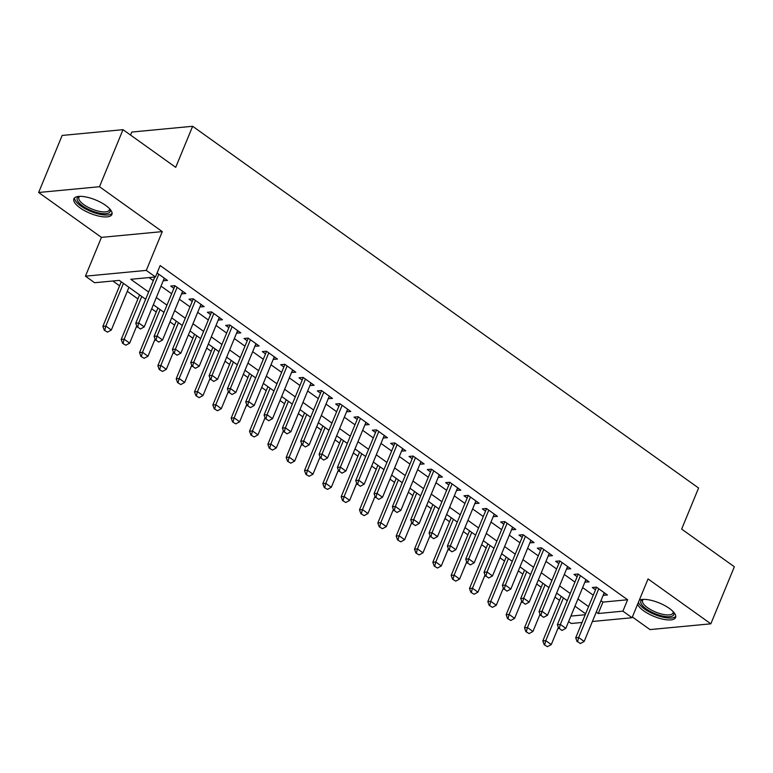 <?xml version="1.0" encoding="UTF-8"?>
<svg xmlns="http://www.w3.org/2000/svg" width="773" height="773" viewBox="0 0 773 773"><rect width="100%" height="100%" fill="white"/><g stroke="black" fill="none" stroke-linecap="round" stroke-linejoin="round"><path stroke-width="1.16" d="M80.073 207.86A20.562 7.228 -157.6 0 0 99.446 216.227A20.562 7.228 -157.6 0 0 111.911 214.479A20.562 7.228 -157.6 0 0 105.727 205.425A20.562 7.228 -157.6 0 0 86.354 197.057A20.562 7.228 -157.6 0 0 73.889 198.806A20.562 7.228 -157.6 0 0 80.073 207.86M637.628 604.215A20.562 7.228 -157.6 0 0 643.754 610.883A20.562 7.228 -157.6 0 0 663.137 619.25A20.562 7.228 -157.6 0 0 675.592 617.501A20.562 7.228 -157.6 0 0 669.408 608.448A20.562 7.228 -157.6 0 0 639.29 600.177M145.653 299.238L119.274 280.386L94.615 282.725L85.445 276.174L146.29 270.395L155.45 276.956L130.792 279.295L148.619 292.039M101.437 237.379L162.282 231.61L99.495 186.718L123.004 129.671L62.159 135.439L38.65 192.487L101.437 237.379L85.445 276.174M130.55 135.062L131.797 132.048L192.641 126.279L698.579 488.014L681.651 529.09L734.35 566.773L710.841 623.821L648.054 578.929L632.063 617.724L592.398 621.482M632.362 616.989L649.996 629.589L710.841 623.821M582.03 622.468L571.218 623.492L568.609 621.618M112.848 280.995L119.583 285.807M127.284 291.315L137.923 298.919M151.692 308.765L156.252 312.021M170.021 321.868L174.582 325.124M188.351 334.98L192.912 338.236M206.691 348.082L211.242 351.338M225.02 361.194L229.571 364.45M243.35 374.296L247.911 377.553M261.68 387.399L266.241 390.665M280.01 400.511L284.57 403.767M298.339 413.613L302.9 416.869M316.669 426.725L321.23 429.981M335.009 439.827L339.56 443.084M353.338 452.939L357.889 456.196M371.668 466.042L376.229 469.298M389.998 479.144L394.559 482.41M408.328 492.256L412.888 495.512M426.657 505.358L431.218 508.615M444.987 518.47L449.548 521.727M463.327 531.573L467.878 534.829M481.656 544.685L486.207 547.941M499.986 557.787L504.547 561.043M518.316 570.889L522.877 574.155M536.646 584.001L541.206 587.258M554.975 597.104L559.536 600.36M99.495 186.718L38.65 192.487M163.248 280.734L167.48 280.435L157.083 273.004M181.578 293.846L185.81 293.537L174.814 285.681L170.707 286.068L173.877 288.339M199.907 306.949L204.149 306.649L193.144 298.784L189.037 299.17L192.216 301.441M218.237 320.051L222.479 319.751L211.473 311.886L207.367 312.282L210.546 314.553M236.567 333.163L240.809 332.863L229.813 324.998L225.697 325.385L228.876 327.655M254.897 346.265L259.139 345.966L248.143 338.101L244.026 338.497L247.205 340.767M273.236 359.377L277.468 359.078L266.472 351.213L262.356 351.599L265.535 353.87M291.566 372.48L295.798 372.18L284.802 364.315L280.696 364.711L283.865 366.982M309.896 385.582L314.128 385.283L303.132 377.427L299.025 377.813L302.195 380.084M328.225 398.694L332.467 398.395L321.462 390.529L317.355 390.916L320.534 393.186M346.555 411.796L350.797 411.497L339.791 403.632L335.685 404.028L338.864 406.298M364.885 424.908L369.127 424.609L358.131 416.744L354.015 417.13L357.194 419.401M383.224 438.011L387.457 437.711L376.461 429.846L372.344 430.242L375.523 432.513M401.554 451.123L405.786 450.823L394.79 442.958L390.674 443.344L393.853 445.615M419.884 464.225L424.116 463.926L413.12 456.06L409.014 456.447L412.183 458.727M438.214 477.328L442.446 477.028L431.45 469.172L427.343 469.559L430.513 471.83M456.543 490.44L460.785 490.14L449.78 482.275L445.673 482.661L448.852 484.932M474.873 503.542L479.115 503.242L468.109 495.377L464.003 495.773L467.182 498.044M493.203 516.654L497.445 516.354L486.449 508.489L482.333 508.876L485.512 511.146M511.542 529.756L515.775 529.457L504.779 521.591L500.662 521.988L503.841 524.258M529.872 542.868L534.104 542.569L523.108 534.703L518.992 535.09L522.171 537.361M548.202 555.971L552.434 555.671L541.438 547.806L537.332 548.192L540.501 550.473M566.532 569.073L570.764 568.773L559.768 560.918L555.661 561.304L558.831 563.575M584.861 582.185L589.103 581.885L578.098 574.02L573.991 574.407L577.17 576.677M600.969 600.689L602.94 602.099L627.599 599.761L160.156 265.545L155.45 276.956M149.025 277.565L153.325 280.628M161.016 286.136L171.654 293.74M179.355 299.238L189.984 306.842M197.685 312.35L208.314 319.954M216.015 325.452L226.644 333.057M234.345 338.564L244.983 346.169M252.674 351.667L263.313 359.271M271.004 364.779L281.643 372.373M289.334 377.881L299.972 385.485M307.673 390.983L318.302 398.588M326.003 404.095L336.632 411.7M344.333 417.198L354.971 424.802M362.663 430.31L373.301 437.914M380.992 443.412L391.631 451.017M399.322 456.514L409.961 464.119M417.652 469.626L428.29 477.231M435.991 482.729L446.62 490.333M454.321 495.841L464.95 503.445M472.651 508.943L483.289 516.548M490.981 522.055L501.619 529.66M509.31 535.158L519.949 542.762M527.64 548.26L538.279 555.864M545.97 561.372L556.608 568.976M564.309 574.474L574.938 582.079M582.639 587.586L593.268 595.191M603.191 595.287L607.433 594.988L596.427 587.122L592.321 587.519L595.5 589.789M162.282 231.61L146.29 270.395M627.599 599.761L622.903 611.163L632.063 617.724M123.004 129.671L175.703 167.355L192.641 126.279M585.605 613.801L574.967 606.196M567.266 600.689L556.637 593.084M548.936 587.586L538.308 579.982M530.607 574.474L519.978 566.87M512.277 561.372L501.638 553.768M493.947 548.26L483.309 540.665M475.617 535.158L464.979 527.553M457.287 522.055L446.649 514.451M438.948 508.943L428.319 501.339M420.618 495.841L409.99 488.236M402.289 482.729L391.66 475.124M383.959 469.626L373.32 462.022M365.629 456.514L354.991 448.92M347.299 443.412L336.661 435.808M328.969 430.31L318.331 422.705M310.63 417.198L300.001 409.593M292.3 404.095L281.672 396.491M273.971 390.983L263.332 383.379M255.641 377.881L245.002 370.277M237.311 364.779L226.673 357.174M218.981 351.667L208.343 344.062M200.651 338.564L190.013 330.96M182.312 325.452L171.683 317.848M163.982 312.35L153.354 304.746M570.88 616.1L585.209 614.738M596.263 612.1L598.234 613.511L622.903 611.163M156.32 297.547L166.949 305.151M174.65 310.649L185.288 318.254M192.979 323.761L203.618 331.366M211.309 336.864L221.948 344.468M229.639 349.966L240.277 357.57M247.969 363.078L258.607 370.682M266.308 376.18L276.937 383.785M284.638 389.292L295.267 396.897M302.968 402.395L313.606 409.999M321.297 415.507L331.936 423.102M339.627 428.609L350.266 436.214M357.957 441.712L368.595 449.316M376.287 454.824L386.925 462.428M394.626 467.926L405.255 475.53M412.956 481.038L423.585 488.642M431.286 494.14L441.924 501.745M449.615 507.252L460.254 514.847M467.945 520.355L478.584 527.959M486.275 533.457L496.913 541.061M504.614 546.569L515.243 554.173M522.944 559.671L533.573 567.276M541.274 572.783L551.903 580.388M559.604 585.886L570.242 593.49M577.933 598.998L588.572 606.592M602.94 602.099L598.234 613.511M604.38 592.804L603.317 595.384M586.05 579.702L584.987 582.272M567.72 566.599L566.657 569.17M549.39 553.487L548.328 556.058M531.051 540.385L529.998 542.955M512.721 527.273L511.668 529.843M494.391 514.171L493.329 516.741M476.062 501.059L474.999 503.638M457.732 487.956L456.669 490.526M439.402 474.854L438.339 477.424M421.072 461.742L420.01 464.312M402.733 448.64L401.68 451.21M384.403 435.528L383.35 438.098M366.073 422.425L365.011 424.995M347.744 409.323L346.681 411.893M329.414 396.211L328.351 398.781M311.084 383.108L310.021 385.679M292.745 369.996L291.692 372.567M274.415 356.894L273.362 359.464M256.085 343.782L255.022 346.362M237.755 330.68L236.693 333.25M219.426 317.577L218.363 320.148M201.096 304.465L200.033 307.036M182.766 291.363L181.703 293.933M164.427 278.251L163.374 280.821M577.586 641.59L580.339 643.551L577.586 641.59L578.668 637.522L575.711 637.802L596.398 587.606A2.638 2.058 84.6 0 0 596.534 587.2M604.254 592.717L584.166 641.455L578.668 637.522L598.756 588.784M580.339 643.551L584.166 641.455M575.711 637.802L577.093 641.638M561.188 596.341L542.82 640.923L545.777 640.643L551.275 644.576L558.357 627.405M544.202 644.759L547.448 646.672L544.202 644.759L542.82 640.923M563.391 597.915L545.777 640.643L544.694 644.711M551.275 644.576L547.448 646.672M673.496 611.974A17.798 6.252 22.4 0 1 665.872 616.603A17.798 6.252 22.4 0 1 646.238 608.892A17.798 6.252 22.4 0 1 642.962 599.394M643.465 599.375A16.475 5.788 -157.6 0 0 642.576 600.418A16.475 5.788 -157.6 0 0 647.532 607.675A16.475 5.788 -157.6 0 0 663.06 614.38A16.475 5.788 -157.6 0 0 673.041 612.979A16.475 5.788 -157.6 0 0 673.148 611.607M638.44 602.244A20.427 7.179 -157.6 0 0 644.595 609.047A20.427 7.179 -157.6 0 0 675.795 616.332M109.805 208.952A17.798 6.252 22.4 0 1 109.921 211.947A17.798 6.252 22.4 0 1 90.228 210.15A17.798 6.252 22.4 0 1 77.387 197.685A17.798 6.252 22.4 0 1 79.281 196.371M79.783 196.352A16.475 5.788 -157.6 0 0 79.068 197.067A16.475 5.788 -157.6 0 0 78.894 197.395A16.475 5.788 -157.6 0 0 91.436 208.826A16.475 5.788 -157.6 0 0 109.186 210.285A16.475 5.788 -157.6 0 0 109.36 209.956A16.475 5.788 -157.6 0 0 109.466 208.584M74.575 197.84A20.427 7.179 -157.6 0 0 90.924 211.454A20.427 7.179 -157.6 0 0 112.104 213.309M559.256 628.478L562 630.449L559.256 628.478L560.338 624.42L557.372 624.7L578.069 574.494A2.638 2.058 84.6 0 0 578.204 574.088M585.924 579.615L565.836 628.343L560.338 624.42L580.426 575.682M562 630.449L565.836 628.343M557.372 624.7L558.763 628.526M540.926 615.376L543.67 617.337L540.926 615.376L542.008 611.308L539.042 611.588L559.739 561.391A2.638 2.058 84.6 0 0 559.865 560.985M567.595 566.503L547.506 615.24L542.008 611.308L562.097 562.57M543.67 617.337L547.506 615.24M539.042 611.588L540.433 615.424M522.596 602.273L525.34 604.235L522.596 602.273L523.679 598.205L520.712 598.486L541.409 548.279A2.638 2.058 84.6 0 0 541.535 547.873M549.265 553.4L529.176 602.138L523.679 598.205L543.757 549.468M525.34 604.235L529.176 602.138M520.712 598.486L522.104 602.312M504.257 589.161L507.011 591.132L504.257 589.161L505.339 585.093L502.382 585.374L523.07 535.177A2.638 2.058 84.6 0 0 523.205 534.771M530.925 540.288L510.837 589.026L505.339 585.093L525.427 536.365M507.011 591.132L510.837 589.026M502.382 585.374L503.764 589.21M542.859 583.238L524.49 627.811L527.447 627.531L532.945 631.464L540.027 614.293M525.872 631.647L529.119 633.57L525.872 631.647L524.49 627.811M545.062 584.813L527.447 627.531L526.365 631.599M532.945 631.464L529.119 633.57M524.529 570.136L506.16 614.709L509.117 614.429L514.615 618.361L521.688 601.191M507.542 618.545L510.789 620.458L507.542 618.545L506.16 614.709M526.732 571.701L509.117 614.429L508.035 618.497M514.615 618.361L510.789 620.458M506.199 557.024L487.831 601.607L490.787 601.326L496.285 605.249L503.358 588.089M489.212 605.433L492.459 607.356L489.212 605.433L487.831 601.607M508.392 558.599L490.787 601.326L489.705 605.385M496.285 605.249L492.459 607.356M487.869 543.921L469.491 588.495L472.458 588.214L477.956 592.147L485.029 574.977M470.883 592.331L474.12 594.244L470.883 592.331L469.491 588.495M490.063 545.487L472.458 588.214L471.375 592.282M477.956 592.147L474.12 594.244M485.927 576.059L488.681 578.02L485.927 576.059L487.009 571.991L484.053 572.271L504.74 522.075A2.638 2.058 84.6 0 0 504.875 521.669M512.596 527.186L492.507 575.924L487.009 571.991L507.098 523.253M488.681 578.02L492.507 575.924M484.053 572.271L485.434 576.107M469.54 530.809L451.161 575.392L454.128 575.112L459.626 579.045L466.699 561.874M452.553 579.219L455.79 581.141L452.553 579.219L451.161 575.392M471.733 532.384L454.128 575.112L453.046 579.18M459.626 579.045L455.79 581.141M467.597 562.947L470.351 564.918L467.597 562.947L468.68 558.879L465.723 559.159L486.41 508.963A2.638 2.058 84.6 0 0 486.546 508.557M494.266 514.084L474.178 562.812L468.68 558.879L488.768 510.151M470.351 564.918L474.178 562.812M465.723 559.159L467.105 562.995M451.21 517.707L432.832 562.28L435.788 562L441.296 565.933L448.369 548.762M434.213 566.116L437.46 568.039L434.213 566.116L432.832 562.28M453.403 519.272L435.788 562L434.716 566.068M441.296 565.933L437.46 568.039M449.268 549.845L452.021 551.806L449.268 549.845L450.35 545.777L447.393 546.057L468.08 495.86A2.638 2.058 84.6 0 0 468.216 495.454M475.936 500.972L455.848 549.709L450.35 545.777L470.438 497.039M452.021 551.806L455.848 549.709M447.393 546.057L448.775 549.893M432.87 504.595L414.502 549.178L417.459 548.898L422.957 552.83L430.039 535.66M415.884 553.014L419.13 554.927L415.884 553.014L414.502 549.178M435.073 506.17L417.459 548.898L416.376 552.966M422.957 552.83L419.13 554.927M430.938 536.733L433.682 538.704L430.938 536.733L432.02 532.674L429.054 532.955L449.751 482.748A2.638 2.058 84.6 0 0 449.886 482.342M457.606 487.869L437.518 536.597L432.02 532.674L452.108 483.937M433.682 538.704L437.518 536.597M429.054 532.955L430.445 536.781M414.541 491.493L396.172 536.066L399.129 535.786L404.627 539.718L411.709 522.548M397.554 539.902L400.801 541.825L397.554 539.902L396.172 536.066M416.744 493.068L399.129 535.786L398.047 539.854M404.627 539.718L400.801 541.825M412.608 523.63L415.352 525.592L412.608 523.63L413.69 519.562L410.724 519.842L431.421 469.646A2.638 2.058 84.6 0 0 431.547 469.24M439.277 474.757L419.188 523.495L413.69 519.562L433.769 470.825M415.352 525.592L419.188 523.495M410.724 519.842L412.115 523.679M396.211 478.39L377.842 522.963L380.799 522.683L386.297 526.616L393.37 509.446M379.224 526.8L382.471 528.713L379.224 526.8L377.842 522.963M398.404 479.956L380.799 522.683L379.717 526.751M386.297 526.616L382.471 528.713M394.278 510.528L397.022 512.489L394.278 510.528L395.351 506.46L392.394 506.74L413.091 456.534A2.638 2.058 84.6 0 0 413.217 456.128M420.937 461.655L400.858 510.393L395.351 506.46L415.439 457.722M397.022 512.489L400.858 510.393M392.394 506.74L393.786 510.567M377.881 465.278L359.503 509.861L362.469 509.581L367.967 513.504L375.04 496.343M360.894 513.687L364.131 515.61L360.894 513.687L359.503 509.861M380.074 466.853L362.469 509.581L361.387 513.639M367.967 513.504L364.131 515.61M375.939 497.416L378.693 499.387L375.939 497.416L377.021 493.348L374.064 493.628L394.752 443.431A2.638 2.058 84.6 0 0 394.887 443.026M402.607 448.543L382.519 497.281L377.021 493.348L397.109 444.62M378.693 499.387L382.519 497.281M374.064 493.628L375.446 497.464M359.551 452.176L341.173 496.749L344.14 496.469L349.638 500.402L356.711 483.231M342.565 500.585L345.802 502.498L342.565 500.585L341.173 496.749M361.745 453.741L344.14 496.469L343.057 500.537M349.638 500.402L345.802 502.498M357.609 484.313L360.363 486.275L357.609 484.313L358.691 480.246L355.735 480.526L376.422 430.329A2.638 2.058 84.6 0 0 376.557 429.923M384.278 435.441L364.189 484.178L358.691 480.246L378.78 431.508M360.363 486.275L364.189 484.178M355.735 480.526L357.116 484.362M341.222 439.064L322.843 483.647L325.81 483.367L331.308 487.299L338.381 470.129M324.235 487.473L327.472 489.396L324.235 487.473L322.843 483.647M343.415 440.639L325.81 483.367L324.728 487.434M331.308 487.299L327.472 489.396M339.279 471.201L342.033 473.173L339.279 471.201L340.362 467.134L337.405 467.414L358.092 417.217A2.638 2.058 84.6 0 0 358.228 416.811M365.948 422.338L345.86 471.066L340.362 467.134L360.45 418.406M342.033 473.173L345.86 471.066M337.405 467.414L338.787 471.25M322.892 425.962L304.514 470.535L307.47 470.255L312.978 474.187L320.051 457.017M305.895 474.371L309.142 476.294L305.895 474.371L304.514 470.535M325.085 427.527L307.47 470.255L306.388 474.322M312.978 474.187L309.142 476.294M320.95 458.099L323.703 460.061L320.95 458.099L322.032 454.031L319.075 454.311L339.762 404.115A2.638 2.058 84.6 0 0 339.898 403.709M347.618 409.226L327.53 457.964L322.032 454.031L342.12 405.294M323.703 460.061L327.53 457.964M319.075 454.311L320.457 458.147M304.552 412.85L286.184 457.432L289.141 457.152L294.639 461.085L301.721 443.915M287.566 461.268L290.812 463.182L287.566 461.268L286.184 457.432M306.755 414.425L289.141 457.152L288.058 461.22M294.639 461.085L290.812 463.182M302.62 444.987L305.364 446.958L302.62 444.987L303.702 440.929L300.736 441.209L321.433 391.003A2.638 2.058 84.6 0 0 321.568 390.597M329.288 396.124L309.2 444.861L303.702 440.929L323.79 392.191M305.364 446.958L309.2 444.861M300.736 441.209L302.127 445.035M286.223 399.747L267.854 444.32L270.811 444.04L276.309 447.973L283.391 430.803M269.236 448.156L272.483 450.079L269.236 448.156L267.854 444.32M288.426 401.322L270.811 444.04L269.729 448.108M276.309 447.973L272.483 450.079M284.29 431.885L287.034 433.846L284.29 431.885L285.372 427.817L282.406 428.097L303.103 377.9A2.638 2.058 84.6 0 0 303.229 377.495M310.959 383.012L290.87 431.749L285.372 427.817L305.451 379.079M287.034 433.846L290.87 431.749M282.406 428.097L283.797 431.933M267.893 386.645L249.524 431.218L252.481 430.938L257.979 434.87L265.052 417.7M250.906 435.054L254.153 436.967L250.906 435.054L249.524 431.218M270.086 388.21L252.481 430.938L251.399 435.006M257.979 434.87L254.153 436.967M265.96 418.782L268.704 420.744L265.96 418.782L267.033 414.714L264.076 414.995L284.773 364.788A2.638 2.058 84.6 0 0 284.899 364.392M292.619 369.909L272.54 418.647L267.033 414.714L287.121 365.977M268.704 420.744L272.54 418.647M264.076 414.995L265.468 418.821M249.563 373.533L231.185 418.116L234.151 417.835L239.649 421.768L246.722 404.598M232.576 421.942L235.813 423.865L232.576 421.942L231.185 418.116M251.756 375.108L234.151 417.835L233.069 421.894M239.649 421.768L235.813 423.865M247.621 405.67L250.375 407.642L247.621 405.67L248.703 401.602L245.746 401.883L266.434 351.686A2.638 2.058 84.6 0 0 266.569 351.28M274.289 356.807L254.201 405.535L248.703 401.602L268.791 352.875M250.375 407.642L254.201 405.535M245.746 401.883L247.128 405.719M231.233 360.431L212.855 405.004L215.822 404.723L221.32 408.656L228.393 391.486M214.247 408.84L217.484 410.753L214.247 408.84L212.855 405.004M233.427 361.996L215.822 404.723L214.739 408.791M221.32 408.656L217.484 410.753M229.291 392.568L232.045 394.53L229.291 392.568L230.373 388.5L227.417 388.78L248.104 338.584A2.638 2.058 84.6 0 0 248.239 338.178M255.96 343.695L235.871 392.433L230.373 388.5L250.462 339.762M232.045 394.53L235.871 392.433M227.417 388.78L228.798 392.616M212.904 347.319L194.525 391.901L197.482 391.621L202.99 395.554L210.063 378.384M195.917 395.728L199.154 397.651L195.917 395.728L194.525 391.901M215.097 348.894L197.482 391.621L196.41 395.689M202.99 395.554L199.154 397.651M210.961 379.456L213.715 381.427L210.961 379.456L212.044 375.388L209.087 375.678L229.774 325.472A2.638 2.058 84.6 0 0 229.91 325.066M237.63 330.593L217.542 379.321L212.044 375.388L232.132 326.66M213.715 381.427L217.542 379.321M209.087 375.678L210.469 379.504M194.574 334.216L176.196 378.789L179.152 378.509L184.65 382.442L191.733 365.271M177.577 382.625L180.824 384.548L177.577 382.625L176.196 378.789M196.767 335.782L179.152 378.509L178.07 382.577M184.65 382.442L180.824 384.548M192.632 366.354L195.385 368.315L192.632 366.354L193.714 362.286L190.757 362.566L211.444 312.369A2.638 2.058 84.6 0 0 211.58 311.963M219.3 317.481L199.212 366.218L193.714 362.286L213.802 313.548M195.385 368.315L199.212 366.218M190.757 362.566L192.139 366.402M176.234 321.114L157.866 365.687L160.823 365.407L166.321 369.339L173.403 352.169M159.248 369.523L162.494 371.436L159.248 369.523L157.866 365.687M178.437 322.679L160.823 365.407L159.74 369.475M166.321 369.339L162.494 371.436M174.302 353.242L177.046 355.213L174.302 353.242L175.384 349.183L172.418 349.464L193.115 299.257A2.638 2.058 84.6 0 0 193.25 298.851M200.97 304.378L180.882 353.116L175.384 349.183L195.472 300.446M177.046 355.213L180.882 353.116M172.418 349.464L173.809 353.29M157.905 308.002L139.536 352.585L142.493 352.295L147.991 356.227L155.073 339.067M140.918 356.411L144.165 358.334L140.918 356.411L139.536 352.585M160.108 309.577L142.493 352.295L141.411 356.363M147.991 356.227L144.165 358.334M155.972 340.139L158.716 342.101L155.972 340.139L157.054 336.071L154.088 336.352L174.785 286.155A2.638 2.058 84.6 0 0 174.911 285.749M182.641 291.266L162.552 340.004L157.054 336.071L177.133 287.334M158.716 342.101L162.552 340.004M154.088 336.352L155.479 340.188M139.575 294.899L121.206 339.473L124.163 339.192L129.661 343.125L136.734 325.955M122.588 343.309L125.835 345.222L122.588 343.309L121.206 339.473M141.768 296.465L124.163 339.192L123.081 343.26M129.661 343.125L125.835 345.222M137.642 327.037L140.386 328.998L137.642 327.037L138.715 322.969L135.758 323.249L154.813 277.014M164.301 278.164L144.222 326.902L138.715 322.969L158.803 274.231M140.386 328.998L144.222 326.902M135.758 323.249L137.14 327.076M121.245 281.787L102.867 326.37L105.833 326.09L111.331 330.023L128.936 287.295M104.258 330.197L107.495 332.119L104.258 330.197L102.867 326.37M123.438 283.362L105.833 326.09L104.751 330.148M111.331 330.023L107.495 332.119M597.017 587.548L596.398 587.606M578.687 574.436L578.069 574.494M560.357 561.333L559.739 561.391M542.018 548.221L541.409 548.279M523.688 535.119L523.07 535.177M505.358 522.007L504.74 522.075M487.029 508.905L486.41 508.963M468.699 495.802L468.08 495.86M450.369 482.69L449.751 482.748M432.039 469.588L431.421 469.646M413.7 456.476L413.091 456.534M395.37 443.373L394.752 443.431M377.04 430.261L376.422 430.329M358.711 417.159L358.092 417.217M340.381 404.057L339.762 404.115M322.051 390.945L321.433 391.003M303.721 377.842L303.103 377.9M285.382 364.73L284.773 364.788M267.052 351.628L266.434 351.686M248.722 338.516L248.104 338.584M230.393 325.414L229.774 325.472M212.063 312.311L211.444 312.369M193.733 299.199L193.115 299.257M175.394 286.097L174.785 286.155"/></g></svg>
